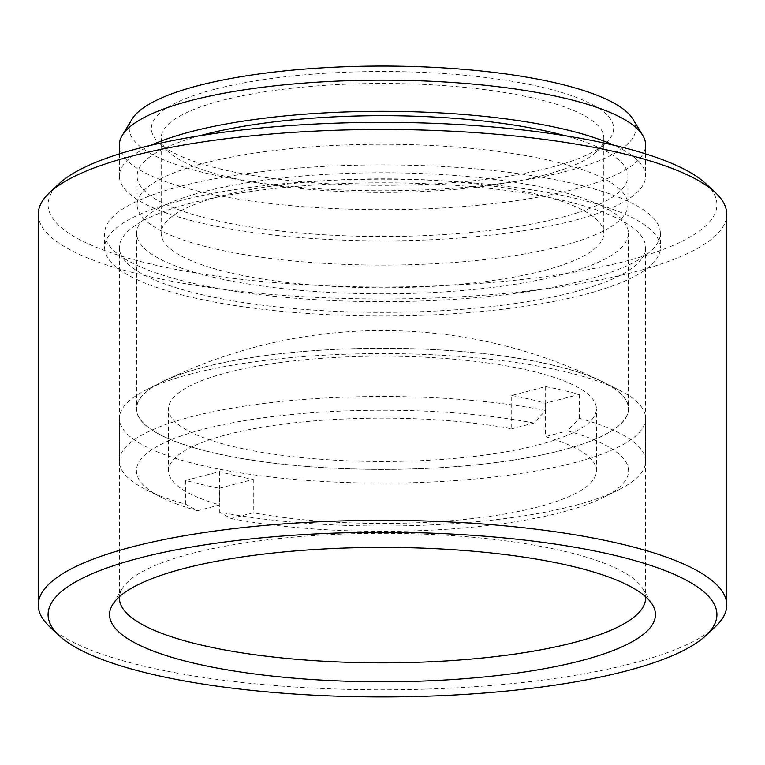 <?xml version="1.0" encoding="UTF-8"?>
<svg xmlns="http://www.w3.org/2000/svg" width="765" height="765" viewBox="0 0 765 765"><rect width="100%" height="100%" fill="white"/><g stroke="black" fill="none" stroke-linecap="round" stroke-linejoin="round"><path stroke-width="0.57" stroke-dasharray="3.83 2.87" d="M715.457 626.592A344.25 84.743 0 0 1 632.77 663.265A344.25 84.743 0 0 1 297.327 687.18A344.25 84.743 0 0 1 49.543 626.592M214.458 89.352A231.135 56.897 180 0 0 158.938 142.873A231.135 56.897 180 0 0 325.307 183.552A231.135 56.897 180 0 0 550.542 167.487A231.135 56.897 180 0 0 606.062 142.873A231.135 56.897 180 0 0 494.697 78.671A231.135 56.897 180 0 0 214.458 89.352M543.389 175.357A221.305 54.478 0 0 1 327.745 190.743A221.305 54.478 0 0 1 168.453 151.795A221.305 54.478 0 0 1 161.195 137.958A221.305 54.478 0 0 1 221.611 100.55A221.305 54.478 0 0 1 464.259 87.325A221.305 54.478 0 0 1 603.805 137.958A221.305 54.478 0 0 1 596.547 151.795A221.305 54.478 0 0 1 543.389 175.357M705.952 183.772A334.41 82.324 0 0 1 625.617 261.209A334.41 82.324 0 0 1 220.177 276.662A334.41 82.324 0 0 1 59.048 183.772M38.25 214.219A344.25 84.743 180 0 0 255.319 292.966A344.25 84.743 180 0 0 632.77 272.407A344.25 84.743 180 0 0 726.75 214.219M633.028 119.273A253.272 62.348 0 0 1 566.626 171.236A253.272 62.348 0 0 1 271.881 184.508A253.272 62.348 0 0 1 131.972 119.273M119.397 144.929A263.103 64.767 180 0 0 285.297 205.116A263.103 64.767 180 0 0 573.779 189.404A263.103 64.767 180 0 0 645.603 144.929M645.545 596.671A263.103 64.767 180 0 0 642.763 588.591A263.103 64.767 180 0 0 461.467 536.313A263.103 64.767 180 0 0 191.221 553.621A263.103 64.767 180 0 0 122.237 588.591A263.103 64.767 180 0 0 119.455 596.671M191.221 203.108A263.103 64.767 180 0 0 119.397 247.583A263.103 64.767 180 0 0 285.297 307.769A263.103 64.767 180 0 0 573.779 292.058A263.103 64.767 180 0 0 645.603 247.583A263.103 64.767 180 0 0 479.703 187.396A263.103 64.767 180 0 0 191.221 203.108M180.492 200.621A277.858 68.401 180 0 0 104.642 247.583A277.858 68.401 180 0 0 279.847 311.145A277.858 68.401 180 0 0 584.508 294.554A277.858 68.401 180 0 0 660.358 247.583A277.858 68.401 180 0 0 485.153 184.021A277.858 68.401 180 0 0 180.492 200.621M180.492 186.316A277.858 68.401 180 0 0 104.642 233.287A277.858 68.401 180 0 0 279.847 296.849A277.858 68.401 180 0 0 584.508 280.248A277.858 68.401 180 0 0 660.358 233.287A277.858 68.401 180 0 0 485.153 169.725A277.858 68.401 180 0 0 180.492 186.316M221.611 195.878A221.305 54.478 180 0 0 161.195 233.287A221.305 54.478 180 0 0 300.741 283.911A221.305 54.478 180 0 0 543.389 270.695A221.305 54.478 180 0 0 603.805 233.287A221.305 54.478 180 0 0 464.259 182.663A221.305 54.478 180 0 0 221.611 195.878M151.145 145.245A263.103 64.767 180 0 0 119.397 176.084A263.103 64.767 180 0 0 285.297 236.27A263.103 64.767 180 0 0 573.779 220.559A263.103 64.767 180 0 0 645.603 176.084A263.103 64.767 180 0 0 613.855 145.245M199.99 135.701A245.402 60.416 180 0 0 137.098 176.084A245.402 60.416 180 0 0 291.838 232.225A245.402 60.416 180 0 0 560.908 217.566A245.402 60.416 180 0 0 627.902 176.084A245.402 60.416 180 0 0 565.01 135.701M560.908 246.167A245.402 60.416 180 0 0 627.902 204.685A245.402 60.416 180 0 0 473.162 148.544A245.402 60.416 180 0 0 204.092 163.203A245.402 60.416 180 0 0 137.098 204.685A245.402 60.416 180 0 0 291.838 260.827A245.402 60.416 180 0 0 560.908 246.167M213.665 277.293A245.89 60.531 180 0 0 479.837 288.874A245.89 60.531 180 0 0 628.39 233.287A245.89 60.531 180 0 0 551.336 189.28A245.89 60.531 180 0 0 285.163 177.7A245.89 60.531 180 0 0 136.61 233.287A245.89 60.531 180 0 0 213.665 277.293M561.261 450.384A245.89 60.531 180 0 0 628.39 408.826A245.89 60.531 180 0 0 602.418 381.745A245.89 60.531 180 0 0 551.336 364.819A245.89 60.531 180 0 0 203.739 367.257A245.89 60.531 180 0 0 162.582 381.745A245.89 60.531 180 0 0 136.61 408.826A245.89 60.531 180 0 0 213.665 452.832A245.89 60.531 180 0 0 561.261 450.384M231.097 518.536A246.072 60.578 180 0 0 561.395 512.378A246.072 60.578 180 0 0 603.48 497.441A246.072 60.578 180 0 0 567.515 430.848L579.258 418.254A263.103 64.767 0 0 1 645.603 461.257A263.103 64.767 0 0 1 618.78 489.753A263.103 64.767 0 0 1 573.779 505.732A263.103 64.767 0 0 1 219.345 512.072L231.097 518.536L253.272 512.76A213.923 52.661 180 0 0 538.024 506.946A213.923 52.661 180 0 0 596.423 470.791A213.923 52.661 180 0 0 545.33 436.633L567.515 430.848M561.395 450.413A246.072 60.578 0 0 1 242.304 458.608A246.072 60.578 0 0 1 161.52 382.175A246.072 60.578 0 0 1 203.605 367.229A246.072 60.578 0 0 1 603.48 382.175A246.072 60.578 0 0 1 561.395 450.413M191.221 373.884A263.103 64.767 180 0 0 146.22 389.863A263.103 64.767 180 0 0 119.397 418.359A263.103 64.767 180 0 0 285.297 478.546A263.103 64.767 180 0 0 573.779 462.825A263.103 64.767 180 0 0 645.603 418.359A263.103 64.767 180 0 0 618.78 389.863A263.103 64.767 180 0 0 191.221 373.884M511.728 395.457A213.923 52.661 0 0 1 545.33 403.27L579.258 394.424A263.103 64.767 180 0 0 545.655 386.612L511.728 395.457L511.728 428.821A213.923 52.661 180 0 0 226.976 434.625A213.923 52.661 180 0 0 168.577 470.791A213.923 52.661 180 0 0 219.67 504.948L197.485 510.724L185.742 504.25A263.103 64.767 0 0 1 146.22 489.753A263.103 64.767 0 0 1 119.397 461.257A263.103 64.767 0 0 1 191.221 416.782A263.103 64.767 0 0 1 545.655 410.442L533.903 423.035L511.728 428.821M545.33 403.27L545.33 436.633M538.024 444.981A213.923 52.661 180 0 0 596.423 408.826A213.923 52.661 180 0 0 461.534 359.885A213.923 52.661 180 0 0 226.976 372.66A213.923 52.661 180 0 0 168.577 408.826A213.923 52.661 180 0 0 303.466 457.757A213.923 52.661 180 0 0 538.024 444.981M219.345 488.233L253.272 479.387A213.923 52.661 0 0 1 219.67 471.575L185.742 480.42A263.103 64.767 180 0 0 219.345 488.233L219.345 512.072M185.742 480.42L185.742 504.25M533.903 423.035A246.072 60.578 180 0 0 227.435 423.753A246.072 60.578 180 0 0 161.52 497.441A246.072 60.578 180 0 0 197.485 510.724M545.655 386.612L545.655 410.442M579.258 394.424L579.258 418.254M253.272 479.387L253.272 512.76M219.67 471.575L219.67 504.948M168.453 151.795L158.938 142.873M122.237 588.591L112.512 604.752M119.397 247.583L119.397 598.096M104.642 233.287L104.642 247.583M161.195 137.958L161.195 233.287M645.603 153.87L645.603 176.084M627.902 176.084L627.902 204.685M137.098 176.084L137.098 204.685M119.397 153.87L119.397 176.084M603.805 137.958L603.805 233.287M660.358 233.287L660.358 247.583M645.603 247.583L645.603 598.096M642.763 588.591L652.488 604.752M596.547 151.795L606.062 142.873M628.39 233.287L628.39 408.826M602.418 381.745A497.977 497.977 0 0 0 162.582 381.745M136.61 233.287L136.61 408.826M603.48 497.441L618.78 489.753M161.52 382.175L146.22 389.863M596.423 470.791L596.423 408.826M119.397 461.257L119.397 418.359M645.603 461.257L645.603 418.359M168.577 470.791L168.577 408.826M603.48 382.175L618.78 389.863M161.52 497.441L146.22 489.753"/><path stroke-width="1.15" d="M625.617 671.135A334.41 82.324 180 0 0 705.952 635.514A334.41 82.324 180 0 0 544.823 542.634A334.41 82.324 180 0 0 139.383 558.077A334.41 82.324 180 0 0 59.048 635.514A334.41 82.324 180 0 0 299.756 694.371A334.41 82.324 180 0 0 625.617 671.135M59.048 635.514L49.543 626.592A344.25 84.743 0 0 1 38.25 605.067A344.25 84.743 0 0 1 132.23 546.879A344.25 84.743 0 0 1 509.681 526.32A344.25 84.743 0 0 1 726.75 605.067A344.25 84.743 0 0 1 715.457 626.592L705.952 635.514M49.543 192.694L59.048 183.772A334.41 82.324 0 0 1 139.383 148.161A334.41 82.324 0 0 1 465.244 124.924A334.41 82.324 0 0 1 705.952 183.772L715.457 192.694A344.25 84.743 180 0 0 467.673 132.106A344.25 84.743 180 0 0 132.23 156.031A344.25 84.743 180 0 0 49.543 192.694A344.25 84.743 180 0 0 38.25 214.219L38.25 605.067M726.75 605.067L726.75 214.219A344.25 84.743 180 0 0 715.457 192.694M122.237 135.434L131.972 119.273A253.272 62.348 0 0 1 198.374 85.613A253.272 62.348 0 0 1 458.512 68.946A253.272 62.348 0 0 1 633.028 119.273L642.763 135.434A263.103 64.767 180 0 0 461.467 83.146A263.103 64.767 180 0 0 191.221 100.464A263.103 64.767 180 0 0 122.237 135.434A263.103 64.767 180 0 0 119.397 144.929L119.397 153.87M645.603 153.87L645.603 144.929A263.103 64.767 180 0 0 642.763 135.434M580.931 660.74A272.942 67.196 0 0 1 263.284 675.046A272.942 67.196 0 0 1 112.512 604.752A272.942 67.196 0 0 1 184.069 568.471A272.942 67.196 0 0 1 464.422 550.513A272.942 67.196 0 0 1 652.488 604.752A272.942 67.196 0 0 1 580.931 660.74M119.455 596.671A263.103 64.767 180 0 0 119.397 598.096A263.103 64.767 180 0 0 285.297 658.283A263.103 64.767 180 0 0 573.779 642.562A263.103 64.767 180 0 0 645.603 598.096A263.103 64.767 180 0 0 645.545 596.671M613.855 145.245A263.103 64.767 180 0 0 191.221 131.609A263.103 64.767 180 0 0 151.145 145.245M565.01 135.701A245.402 60.416 180 0 0 204.092 134.602A245.402 60.416 180 0 0 199.99 135.701"/></g></svg>

